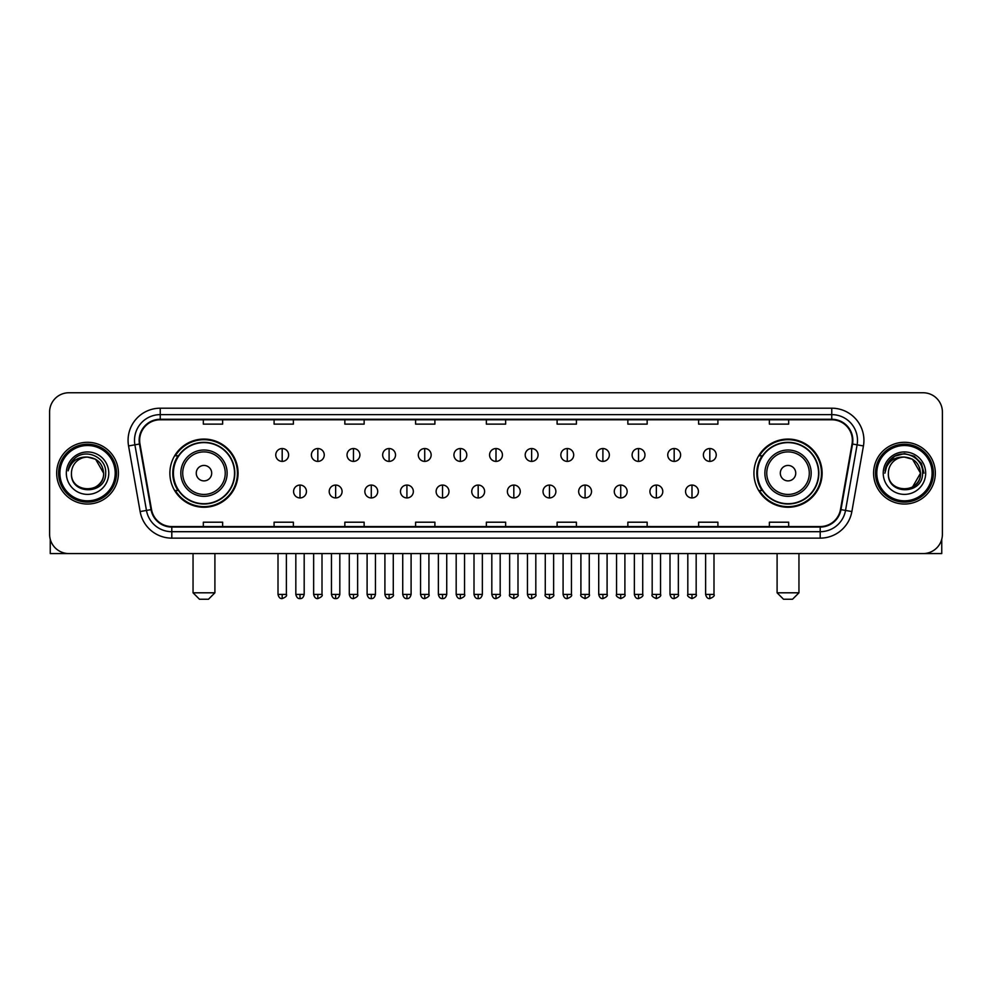 <?xml version="1.0" encoding="UTF-8"?>
<svg xmlns="http://www.w3.org/2000/svg" width="992" height="992" viewBox="0 0 992 992"><rect width="100%" height="100%" fill="white"/><g stroke="black" fill="none" stroke-linecap="round" stroke-linejoin="round"><path stroke-width="1.49" d="M753.932 473.172A34.088 34.088 0 0 0 788.02 507.259A34.088 34.088 0 0 0 822.12 473.172A34.088 34.088 0 0 0 788.02 439.072A34.088 34.088 0 0 0 753.932 473.172M169.88 473.172A34.088 34.088 0 0 0 203.98 507.259A34.088 34.088 0 0 0 238.068 473.172A34.088 34.088 0 0 0 203.98 439.072A34.088 34.088 0 0 0 169.88 473.172M178.064 490.532A31.198 31.198 0 0 1 178.064 455.799M762.104 490.532A31.198 31.198 0 0 1 762.104 455.799M49.6 412.064L49.6 534.266A19.294 19.294 0 0 0 68.894 553.573L923.106 553.573A19.294 19.294 0 0 0 942.4 534.266L942.4 412.064A19.294 19.294 0 0 0 923.106 392.758L68.894 392.758A19.294 19.294 0 0 0 49.6 412.064L49.6 534.266M56.68 473.172A30.876 30.876 0 0 0 87.556 504.035A30.876 30.876 0 0 0 118.42 473.172A30.876 30.876 0 0 0 87.556 442.296A30.876 30.876 0 0 0 56.68 473.172A30.876 30.876 0 0 0 87.556 504.035A30.876 30.876 0 0 0 118.42 473.172A30.876 30.876 0 0 0 87.556 442.296A30.876 30.876 0 0 0 56.68 473.172M873.58 473.172A30.876 30.876 0 0 0 904.444 504.035A30.876 30.876 0 0 0 935.32 473.172A30.876 30.876 0 0 0 904.444 442.296A30.876 30.876 0 0 0 873.58 473.172A30.876 30.876 0 0 0 904.444 504.035A30.876 30.876 0 0 0 935.32 473.172A30.876 30.876 0 0 0 904.444 442.296A30.876 30.876 0 0 0 873.58 473.172M139.649 440.361A20.584 20.584 0 0 1 160.233 419.777L831.767 419.777A20.584 20.584 0 0 1 852.041 443.932L840.472 509.541A20.584 20.584 0 0 1 820.198 526.554L171.802 526.554A20.584 20.584 0 0 1 151.528 509.541L139.959 443.932A20.584 20.584 0 0 1 139.649 440.361M139.14 440.361A21.092 21.092 0 0 0 139.463 444.019L151.032 509.628A21.092 21.092 0 0 0 171.802 527.062L820.198 527.062A21.092 21.092 0 0 0 840.968 509.628L852.537 444.019A21.092 21.092 0 0 0 831.767 419.269L160.233 419.269A21.092 21.092 0 0 0 139.14 440.361M128.563 445.941A32.166 32.166 0 0 1 160.233 408.196L831.767 408.196A32.166 32.166 0 0 1 863.437 445.941L851.868 511.55A32.166 32.166 0 0 1 820.198 538.135L171.802 538.135A32.166 32.166 0 0 1 140.132 511.55L128.563 445.941L134.9 444.825A25.73 25.73 0 0 1 160.233 414.631L831.767 414.631A25.73 25.73 0 0 1 857.1 444.825L845.531 510.434A25.73 25.73 0 0 1 820.198 531.7L171.802 531.7A25.73 25.73 0 0 1 146.469 510.434L134.9 444.825A25.73 25.73 0 0 1 134.503 440.361M923.106 392.758L68.894 392.758M68.894 553.573L923.106 553.573M942.4 534.266L942.4 412.064M840.968 509.628L845.531 510.434L857.1 444.825L863.437 445.941M486.353 419.777L486.353 424.13L505.647 424.13L505.647 419.777M415.598 419.777L415.598 424.13L434.893 424.13L434.893 419.777M344.844 419.777L344.844 424.13L364.138 424.13L364.138 419.777M274.09 419.777L274.09 424.13L293.384 424.13L293.384 419.777M203.335 419.777L203.335 424.13L222.63 424.13L222.63 419.777M557.107 419.777L557.107 424.13L576.402 424.13L576.402 419.777M627.862 419.777L627.862 424.13L647.156 424.13L647.156 419.777M698.616 419.777L698.616 424.13L717.91 424.13L717.91 419.777M769.37 419.777L769.37 424.13L788.665 424.13L788.665 419.777M505.647 526.554L505.647 522.201L486.353 522.201L486.353 526.554M434.893 526.554L434.893 522.201L415.598 522.201L415.598 526.554M364.138 526.554L364.138 522.201L344.844 522.201L344.844 526.554M293.384 526.554L293.384 522.201L274.09 522.201L274.09 526.554M222.63 526.554L222.63 522.201L203.335 522.201L203.335 526.554M576.402 526.554L576.402 522.201L557.107 522.201L557.107 526.554M647.156 526.554L647.156 522.201L627.862 522.201L627.862 526.554M717.91 526.554L717.91 522.201L698.616 522.201L698.616 526.554M788.665 526.554L788.665 522.201L769.37 522.201L769.37 526.554M50.245 539.214L50.245 553.573L124.856 553.573M115.208 473.172A27.664 27.664 0 0 0 87.556 445.507A27.664 27.664 0 0 0 59.892 473.172A27.664 27.664 0 0 0 87.556 500.824A27.664 27.664 0 0 0 115.208 473.172M116.498 473.172A28.942 28.942 0 0 0 87.556 444.218A28.942 28.942 0 0 0 58.602 473.172A28.942 28.942 0 0 0 87.556 502.113A28.942 28.942 0 0 0 116.498 473.172M103.627 473.172C102.672 463.4 97.315 458.031 87.556 457.089L95.592 459.234L103.627 473.172L95.592 459.234L87.556 457.089L95.592 459.234L103.627 473.172L95.592 459.234L87.556 457.089L95.592 459.234L103.627 473.172C104.619 493.904 70.482 493.904 71.474 473.172C70.035 495.479 106.417 494.983 105.66 473.172C106.851 457.845 86.788 448.111 75.218 457.982C71.188 461.354 68.82 465.632 68.126 470.828C71.164 461.243 77.636 456.667 87.556 457.089L95.592 459.234L103.627 473.172C104.619 493.904 70.482 493.904 71.474 473.172C70.482 493.904 104.619 493.904 103.627 473.172C104.619 493.904 70.482 493.904 71.474 473.172C70.482 493.904 104.619 493.904 103.627 473.172C104.619 493.904 70.482 493.904 71.474 473.172C70.482 493.904 104.619 493.904 103.627 473.172C104.619 493.904 70.482 493.904 71.474 473.172C70.482 493.904 104.619 493.904 103.627 473.172C104.619 493.904 70.482 493.904 71.474 473.172C70.482 493.904 104.619 493.904 103.627 473.172C104.619 493.904 70.482 493.904 71.474 473.172C70.482 493.904 104.619 493.904 103.627 473.172C104.619 493.904 70.482 493.904 71.474 473.172A16.083 16.083 0 0 1 87.556 457.089L95.592 459.234L103.627 473.172C104.272 485.646 88.226 493.942 78.43 486.415M66.328 473.172A21.229 21.229 0 0 0 87.556 494.388A21.229 21.229 0 0 0 108.773 473.172A21.229 21.229 0 0 0 87.556 451.943A21.229 21.229 0 0 0 66.328 473.172M75.218 457.982L70.469 463.624M70.184 464.169L70.606 463.388L70.184 464.169M208.481 599.242L199.466 599.242L193.043 592.807L214.904 592.807L208.481 599.242M211.693 473.172A7.713 7.713 0 0 0 203.98 465.446A7.713 7.713 0 0 0 196.255 473.172A7.713 7.713 0 0 0 203.98 480.884A7.713 7.713 0 0 0 211.693 473.172M227.131 473.172A23.151 23.151 0 0 0 203.98 450.008A23.151 23.151 0 0 0 180.817 473.172A23.151 23.151 0 0 0 203.98 496.322A23.151 23.151 0 0 0 227.131 473.172A23.151 23.151 0 0 1 203.98 496.322A23.151 23.151 0 0 1 180.817 473.172M234.534 473.172A30.554 30.554 0 0 0 203.98 442.618A30.554 30.554 0 0 0 173.426 473.172A30.554 30.554 0 0 0 203.98 503.713A30.554 30.554 0 0 0 234.534 473.172M237.423 473.172A33.443 33.443 0 0 1 175.386 490.532L178.486 490.532A30.839 30.839 0 0 0 224.378 496.285A30.839 30.839 0 0 0 224.378 450.046A30.839 30.839 0 0 0 178.486 455.799L175.386 455.799A33.443 33.443 0 0 1 237.423 473.172M792.534 599.242L783.519 599.242L777.096 592.807L798.957 592.807L792.534 599.242M795.745 473.172A7.713 7.713 0 0 0 788.02 465.446A7.713 7.713 0 0 0 780.307 473.172A7.713 7.713 0 0 0 788.02 480.884A7.713 7.713 0 0 0 795.745 473.172M811.183 473.172A23.151 23.151 0 0 0 788.02 450.008A23.151 23.151 0 0 0 764.869 473.172A23.151 23.151 0 0 0 788.02 496.322A23.151 23.151 0 0 0 811.183 473.172A23.151 23.151 0 0 1 788.02 496.322A23.151 23.151 0 0 1 764.869 473.172M818.574 473.172A30.554 30.554 0 0 0 788.02 442.618A30.554 30.554 0 0 0 757.466 473.172A30.554 30.554 0 0 0 788.02 503.713A30.554 30.554 0 0 0 818.574 473.172M821.475 473.172A33.443 33.443 0 0 1 759.438 490.532L762.538 490.532A30.839 30.839 0 0 0 808.43 496.285A30.839 30.839 0 0 0 808.43 450.046A30.839 30.839 0 0 0 762.538 455.799L759.438 455.799A33.443 33.443 0 0 1 821.475 473.172M282.187 448.533A6.436 6.436 0 0 0 275.764 454.956A6.436 6.436 0 0 0 282.187 461.392A6.436 6.436 0 0 0 288.622 454.956A6.436 6.436 0 0 0 282.187 448.533L282.187 461.392A6.436 6.436 0 0 0 288.622 454.956A6.436 6.436 0 0 0 282.187 448.533M317.824 448.533A6.436 6.436 0 0 0 311.389 454.956A6.436 6.436 0 0 0 317.824 461.392A6.436 6.436 0 0 0 324.26 454.956A6.436 6.436 0 0 0 317.824 448.533L317.824 461.392A6.436 6.436 0 0 0 324.26 454.956A6.436 6.436 0 0 0 317.824 448.533M353.462 448.533A6.436 6.436 0 0 0 347.026 454.956A6.436 6.436 0 0 0 353.462 461.392A6.436 6.436 0 0 0 359.898 454.956A6.436 6.436 0 0 0 353.462 448.533L353.462 461.392A6.436 6.436 0 0 0 359.898 454.956A6.436 6.436 0 0 0 353.462 448.533M389.1 448.533A6.436 6.436 0 0 0 382.664 454.956A6.436 6.436 0 0 0 389.1 461.392A6.436 6.436 0 0 0 395.523 454.956A6.436 6.436 0 0 0 389.1 448.533L389.1 461.392A6.436 6.436 0 0 0 395.523 454.956A6.436 6.436 0 0 0 389.1 448.533M424.725 448.533A6.436 6.436 0 0 0 418.302 454.956A6.436 6.436 0 0 0 424.725 461.392A6.436 6.436 0 0 0 431.16 454.956A6.436 6.436 0 0 0 424.725 448.533L424.725 461.392A6.436 6.436 0 0 0 431.16 454.956A6.436 6.436 0 0 0 424.725 448.533M460.362 448.533A6.436 6.436 0 0 0 453.927 454.956A6.436 6.436 0 0 0 460.362 461.392A6.436 6.436 0 0 0 466.798 454.956A6.436 6.436 0 0 0 460.362 448.533L460.362 461.392A6.436 6.436 0 0 0 466.798 454.956A6.436 6.436 0 0 0 460.362 448.533M496 448.533A6.436 6.436 0 0 0 489.564 454.956A6.436 6.436 0 0 0 496 461.392A6.436 6.436 0 0 0 502.436 454.956A6.436 6.436 0 0 0 496 448.533L496 461.392A6.436 6.436 0 0 0 502.436 454.956A6.436 6.436 0 0 0 496 448.533M531.638 448.533A6.436 6.436 0 0 0 525.202 454.956A6.436 6.436 0 0 0 531.638 461.392A6.436 6.436 0 0 0 538.073 454.956A6.436 6.436 0 0 0 531.638 448.533L531.638 461.392A6.436 6.436 0 0 0 538.073 454.956A6.436 6.436 0 0 0 531.638 448.533M567.275 448.533A6.436 6.436 0 0 0 560.84 454.956A6.436 6.436 0 0 0 567.275 461.392A6.436 6.436 0 0 0 573.698 454.956A6.436 6.436 0 0 0 567.275 448.533L567.275 461.392A6.436 6.436 0 0 0 573.698 454.956A6.436 6.436 0 0 0 567.275 448.533M602.9 448.533A6.436 6.436 0 0 0 596.477 454.956A6.436 6.436 0 0 0 602.9 461.392A6.436 6.436 0 0 0 609.336 454.956A6.436 6.436 0 0 0 602.9 448.533L602.9 461.392A6.436 6.436 0 0 0 609.336 454.956A6.436 6.436 0 0 0 602.9 448.533M638.538 448.533A6.436 6.436 0 0 0 632.102 454.956A6.436 6.436 0 0 0 638.538 461.392A6.436 6.436 0 0 0 644.974 454.956A6.436 6.436 0 0 0 638.538 448.533L638.538 461.392A6.436 6.436 0 0 0 644.974 454.956A6.436 6.436 0 0 0 638.538 448.533M674.176 448.533A6.436 6.436 0 0 0 667.74 454.956A6.436 6.436 0 0 0 674.176 461.392A6.436 6.436 0 0 0 680.611 454.956A6.436 6.436 0 0 0 674.176 448.533L674.176 461.392A6.436 6.436 0 0 0 680.611 454.956A6.436 6.436 0 0 0 674.176 448.533M709.813 448.533A6.436 6.436 0 0 0 703.378 454.956A6.436 6.436 0 0 0 709.813 461.392A6.436 6.436 0 0 0 716.236 454.956A6.436 6.436 0 0 0 709.813 448.533L709.813 461.392A6.436 6.436 0 0 0 716.236 454.956A6.436 6.436 0 0 0 709.813 448.533M300.006 485.063A6.436 6.436 0 0 0 293.582 491.499A6.436 6.436 0 0 0 300.006 497.934A6.436 6.436 0 0 0 306.441 491.499A6.436 6.436 0 0 0 300.006 485.063L300.006 497.934A6.436 6.436 0 0 0 306.441 491.499A6.436 6.436 0 0 0 300.006 485.063M335.643 485.063A6.436 6.436 0 0 0 329.208 491.499A6.436 6.436 0 0 0 335.643 497.934A6.436 6.436 0 0 0 342.079 491.499A6.436 6.436 0 0 0 335.643 485.063L335.643 497.934A6.436 6.436 0 0 0 342.079 491.499A6.436 6.436 0 0 0 335.643 485.063M371.281 485.063A6.436 6.436 0 0 0 364.845 491.499A6.436 6.436 0 0 0 371.281 497.934A6.436 6.436 0 0 0 377.716 491.499A6.436 6.436 0 0 0 371.281 485.063L371.281 497.934A6.436 6.436 0 0 0 377.716 491.499A6.436 6.436 0 0 0 371.281 485.063M406.918 485.063A6.436 6.436 0 0 0 400.483 491.499A6.436 6.436 0 0 0 406.918 497.934A6.436 6.436 0 0 0 413.342 491.499A6.436 6.436 0 0 0 406.918 485.063L406.918 497.934A6.436 6.436 0 0 0 413.342 491.499A6.436 6.436 0 0 0 406.918 485.063M442.544 485.063A6.436 6.436 0 0 0 436.12 491.499A6.436 6.436 0 0 0 442.544 497.934A6.436 6.436 0 0 0 448.979 491.499A6.436 6.436 0 0 0 442.544 485.063L442.544 497.934A6.436 6.436 0 0 0 448.979 491.499A6.436 6.436 0 0 0 442.544 485.063M478.181 485.063A6.436 6.436 0 0 0 471.746 491.499A6.436 6.436 0 0 0 478.181 497.934A6.436 6.436 0 0 0 484.617 491.499A6.436 6.436 0 0 0 478.181 485.063L478.181 497.934A6.436 6.436 0 0 0 484.617 491.499A6.436 6.436 0 0 0 478.181 485.063M513.819 485.063A6.436 6.436 0 0 0 507.383 491.499A6.436 6.436 0 0 0 513.819 497.934A6.436 6.436 0 0 0 520.254 491.499A6.436 6.436 0 0 0 513.819 485.063L513.819 497.934A6.436 6.436 0 0 0 520.254 491.499A6.436 6.436 0 0 0 513.819 485.063M549.456 485.063A6.436 6.436 0 0 0 543.021 491.499A6.436 6.436 0 0 0 549.456 497.934A6.436 6.436 0 0 0 555.88 491.499A6.436 6.436 0 0 0 549.456 485.063L549.456 497.934A6.436 6.436 0 0 0 555.88 491.499A6.436 6.436 0 0 0 549.456 485.063M585.082 485.063A6.436 6.436 0 0 0 578.658 491.499A6.436 6.436 0 0 0 585.082 497.934A6.436 6.436 0 0 0 591.517 491.499A6.436 6.436 0 0 0 585.082 485.063L585.082 497.934A6.436 6.436 0 0 0 591.517 491.499A6.436 6.436 0 0 0 585.082 485.063M620.719 485.063A6.436 6.436 0 0 0 614.284 491.499A6.436 6.436 0 0 0 620.719 497.934A6.436 6.436 0 0 0 627.155 491.499A6.436 6.436 0 0 0 620.719 485.063L620.719 497.934A6.436 6.436 0 0 0 627.155 491.499A6.436 6.436 0 0 0 620.719 485.063M656.357 485.063A6.436 6.436 0 0 0 649.921 491.499A6.436 6.436 0 0 0 656.357 497.934A6.436 6.436 0 0 0 662.792 491.499A6.436 6.436 0 0 0 656.357 485.063L656.357 497.934A6.436 6.436 0 0 0 662.792 491.499A6.436 6.436 0 0 0 656.357 485.063M691.994 485.063A6.436 6.436 0 0 0 685.559 491.499A6.436 6.436 0 0 0 691.994 497.934A6.436 6.436 0 0 0 698.418 491.499A6.436 6.436 0 0 0 691.994 485.063L691.994 497.934A6.436 6.436 0 0 0 698.418 491.499A6.436 6.436 0 0 0 691.994 485.063M941.755 539.214L941.755 553.573L867.144 553.573M932.108 473.172A27.664 27.664 0 0 0 904.444 445.507A27.664 27.664 0 0 0 876.792 473.172A27.664 27.664 0 0 0 904.444 500.824A27.664 27.664 0 0 0 932.108 473.172M933.398 473.172A28.942 28.942 0 0 0 904.444 444.218A28.942 28.942 0 0 0 875.502 473.172A28.942 28.942 0 0 0 904.444 502.113A28.942 28.942 0 0 0 933.398 473.172M919.584 467.716L920.526 473.172L912.491 459.234L904.444 457.089L912.491 459.234L920.526 473.172L912.491 459.234L904.444 457.089L912.491 459.234L920.526 473.172L912.491 459.234L904.444 457.089L912.491 459.234L920.526 473.172C921.518 493.904 887.381 493.904 888.373 473.172C886.935 495.479 923.316 494.983 922.56 473.172C923.75 457.845 903.687 448.111 892.118 457.982C888.088 461.354 885.72 465.632 885.025 470.828C888.063 461.243 894.536 456.667 904.444 457.089L912.491 459.234L920.526 473.172C921.518 493.904 887.381 493.904 888.373 473.172C887.381 493.904 921.518 493.904 920.526 473.172L912.491 487.097L920.526 473.172C921.518 493.904 887.381 493.904 888.373 473.172C887.381 493.904 921.518 493.904 920.526 473.172C921.518 493.904 887.381 493.904 888.373 473.172C887.381 493.904 921.518 493.904 920.526 473.172C921.518 493.904 887.381 493.904 888.373 473.172C887.381 493.904 921.518 493.904 920.526 473.172C921.518 493.904 887.381 493.904 888.373 473.172C887.381 493.904 921.518 493.904 920.526 473.172C921.518 493.904 887.381 493.904 888.373 473.172A16.083 16.083 0 0 1 904.444 457.089L912.491 459.234L920.526 473.172C921.171 485.646 905.126 493.942 895.33 486.415M904.444 457.089C914.215 458.031 919.572 463.4 920.526 473.172M883.227 473.172A21.229 21.229 0 0 0 904.444 494.388A21.229 21.229 0 0 0 925.672 473.172A21.229 21.229 0 0 0 904.444 451.943A21.229 21.229 0 0 0 883.227 473.172M892.118 457.982L887.369 463.624M887.232 463.872L894.672 456.221L904.444 453.604L914.227 456.221L921.394 463.388L924.011 473.172L921.394 463.388L914.227 456.221L904.444 453.604L894.672 456.221L887.505 463.388L884.889 473.172L887.505 463.388L894.672 456.221L904.444 453.604L914.227 456.221L921.394 463.388L924.011 473.172L921.394 463.388L914.227 456.221L904.444 453.604L894.672 456.221L887.505 463.388L884.889 473.172L887.505 463.388L894.672 456.221L904.444 453.604L914.227 456.221L921.394 463.388L924.011 473.172L921.394 463.388L914.227 456.221L904.444 453.604L894.672 456.221L887.505 463.388L884.889 473.172L887.505 463.388L894.672 456.221L904.444 453.604L914.227 456.221L921.394 463.388L924.011 473.172L921.394 463.388L914.227 456.221L904.444 453.604L894.672 456.221L887.505 463.388L884.889 473.172L887.505 463.388L894.672 456.221L904.444 453.604L914.227 456.221L921.394 463.388L924.011 473.172L921.394 463.388L914.227 456.221L904.444 453.604L894.672 456.221L887.505 463.388L884.889 473.172L887.505 463.388L894.672 456.221L904.444 453.604L914.227 456.221L921.394 463.388L924.011 473.172L921.394 463.388L914.227 456.221L904.444 453.604L894.672 456.221L887.505 463.388L884.889 473.172L887.505 463.388L894.672 456.221L904.444 453.604L914.227 456.221L921.394 463.388L924.011 473.172L921.394 463.388L914.227 456.221L904.444 453.604L894.672 456.221L887.505 463.388L884.889 473.172M887.084 464.169L887.505 463.388M831.767 408.196L831.767 419.269M134.9 444.825L139.463 444.019M171.802 538.135L171.802 527.062M820.198 527.062L820.198 538.135M140.132 511.55L151.032 509.628M852.537 444.019L857.1 444.825M160.233 408.196L160.233 419.269M845.531 510.434L851.868 511.55M225.246 473.172A21.278 21.278 0 0 0 203.98 451.893A21.278 21.278 0 0 0 182.702 473.172A21.278 21.278 0 0 0 203.98 494.438A21.278 21.278 0 0 0 225.246 473.172M809.298 473.172A21.278 21.278 0 0 0 788.02 451.893A21.278 21.278 0 0 0 766.754 473.172A21.278 21.278 0 0 0 788.02 494.438A21.278 21.278 0 0 0 809.298 473.172M282.187 594.419L278.008 594.419C278.74 597.395 280.128 598.784 282.187 598.598L282.187 594.419L286.378 594.419L286.378 553.573M317.824 594.419L313.646 594.419C314.377 597.395 315.766 598.784 317.824 598.598L317.824 594.419L322.003 594.419L322.003 553.573M353.462 594.419L349.283 594.419C350.015 597.395 351.404 598.784 353.462 598.598L353.462 594.419L357.641 594.419L357.641 553.573M389.1 594.419L384.908 594.419C385.64 597.395 387.041 598.784 389.1 598.598L389.1 594.419L393.278 594.419L393.278 553.573M424.725 594.419L420.546 594.419C421.278 597.395 422.679 598.784 424.725 598.598L424.725 594.419L428.916 594.419L428.916 553.573M460.362 594.419L456.184 594.419C456.915 597.395 458.304 598.784 460.362 598.598L460.362 594.419L464.541 594.419L464.541 553.573M496 594.419L491.821 594.419C492.553 597.395 493.942 598.784 496 598.598L496 594.419L500.179 594.419L500.179 553.573M531.638 594.419L527.459 594.419C528.178 597.395 529.579 598.784 531.638 598.598L531.638 594.419L535.816 594.419L535.816 553.573M567.275 594.419L563.084 594.419C563.816 597.395 565.217 598.784 567.275 598.598L567.275 594.419L571.454 594.419L571.454 553.573M602.9 594.419L598.722 594.419C599.453 597.395 600.842 598.784 602.9 598.598L602.9 594.419L607.092 594.419L607.092 553.573M638.538 594.419L634.359 594.419C635.091 597.395 636.48 598.784 638.538 598.598L638.538 594.419L642.717 594.419L642.717 553.573M674.176 594.419L669.997 594.419C670.728 597.395 672.117 598.784 674.176 598.598L674.176 594.419L678.354 594.419L678.354 553.573M709.813 594.419L705.622 594.419C706.354 597.395 707.755 598.784 709.813 598.598L709.813 594.419L713.992 594.419L713.992 553.573M300.006 594.419L295.827 594.419C296.558 597.395 297.947 598.784 300.006 598.598L300.006 594.419L304.184 594.419L304.184 553.573M335.643 594.419L331.464 594.419C332.196 597.395 333.585 598.784 335.643 598.598L335.643 594.419L339.822 594.419L339.822 553.573M371.281 594.419L367.102 594.419C367.821 597.395 369.222 598.784 371.281 598.598L371.281 594.419L375.46 594.419L375.46 553.573M406.918 594.419L402.727 594.419C403.459 597.395 404.86 598.784 406.918 598.598L406.918 594.419L411.097 594.419L411.097 553.573M442.544 594.419L438.365 594.419C439.096 597.395 440.485 598.784 442.544 598.598L442.544 594.419L446.735 594.419L446.735 553.573M478.181 594.419L474.002 594.419C474.734 597.395 476.123 598.784 478.181 598.598L478.181 594.419L482.36 594.419L482.36 553.573M513.819 594.419L509.64 594.419C508.784 595.746 510.186 597.147 513.819 598.598L513.819 594.419L517.998 594.419L517.998 553.573M549.456 594.419L545.265 594.419C544.422 595.746 545.811 597.147 549.456 598.598L549.456 594.419L553.635 594.419L553.635 553.573M585.082 594.419L580.903 594.419C580.06 595.746 581.448 597.147 585.082 598.598L585.082 594.419L589.273 594.419L589.273 553.573M620.719 594.419L616.54 594.419C615.697 595.746 617.086 597.147 620.719 598.598L620.719 594.419L624.898 594.419L624.898 553.573M656.357 594.419L652.178 594.419C651.322 595.746 652.724 597.147 656.357 598.598L656.357 594.419L660.536 594.419L660.536 553.573M691.994 594.419L687.816 594.419C686.96 595.746 688.361 597.147 691.994 598.598L691.994 594.419L696.173 594.419L696.173 553.573M214.904 553.573L214.904 592.807M193.043 553.573L193.043 592.807M798.957 553.573L798.957 592.807M777.096 553.573L777.096 592.807M278.008 594.419L278.008 553.573M286.378 594.419C287.221 595.746 285.832 597.147 282.187 598.598M313.646 594.419L313.646 553.573M322.003 594.419C322.859 595.746 321.458 597.147 317.824 598.598M349.283 594.419L349.283 553.573M357.641 594.419C358.484 595.746 357.095 597.147 353.462 598.598M384.908 594.419L384.908 553.573M393.278 594.419C394.122 595.746 392.733 597.147 389.1 598.598M420.546 594.419L420.546 553.573M428.916 594.419C429.759 595.746 428.37 597.147 424.725 598.598M456.184 594.419L456.184 553.573M464.541 594.419C465.397 595.746 463.996 597.147 460.362 598.598M491.821 594.419L491.821 553.573M500.179 594.419C501.034 595.746 499.633 597.147 496 598.598M527.459 594.419L527.459 553.573M535.816 594.419C536.66 595.746 535.271 597.147 531.638 598.598M563.084 594.419L563.084 553.573M571.454 594.419C572.297 595.746 570.908 597.147 567.275 598.598M598.722 594.419L598.722 553.573M607.092 594.419C607.935 595.746 606.546 597.147 602.9 598.598M634.359 594.419L634.359 553.573M642.717 594.419C643.572 595.746 642.171 597.147 638.538 598.598M669.997 594.419L669.997 553.573M678.354 594.419C679.198 595.746 677.809 597.147 674.176 598.598M705.622 594.419L705.622 553.573M713.992 594.419C714.835 595.746 713.446 597.147 709.813 598.598M295.827 594.419L295.827 553.573M304.184 594.419C303.465 597.395 302.064 598.784 300.006 598.598M331.464 594.419L331.464 553.573M339.822 594.419C339.09 597.395 337.702 598.784 335.643 598.598M367.102 594.419L367.102 553.573M375.46 594.419C374.728 597.395 373.339 598.784 371.281 598.598M402.727 594.419L402.727 553.573M411.097 594.419C410.366 597.395 408.964 598.784 406.918 598.598M438.365 594.419L438.365 553.573M446.735 594.419C446.003 597.395 444.602 598.784 442.544 598.598M474.002 594.419L474.002 553.573M482.36 594.419C481.628 597.395 480.24 598.784 478.181 598.598M509.64 594.419L509.64 553.573M517.998 594.419C518.841 595.746 517.452 597.147 513.819 598.598M545.265 594.419L545.265 553.573M553.635 594.419C554.478 595.746 553.09 597.147 549.456 598.598M580.903 594.419L580.903 553.573M589.273 594.419C590.116 595.746 588.727 597.147 585.082 598.598M616.54 594.419L616.54 553.573M624.898 594.419C625.754 595.746 624.352 597.147 620.719 598.598M652.178 594.419L652.178 553.573M660.536 594.419C661.391 595.746 659.99 597.147 656.357 598.598M687.816 594.419L687.816 553.573M696.173 594.419C697.016 595.746 695.628 597.147 691.994 598.598"/></g></svg>
